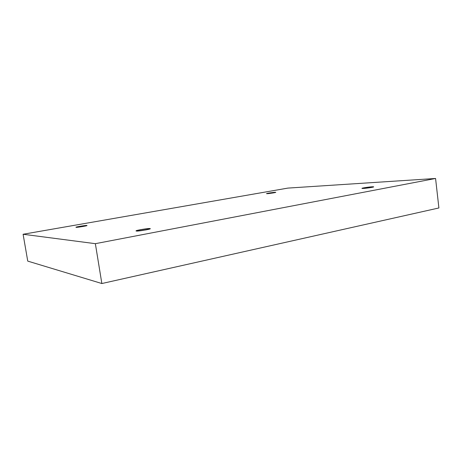 <?xml version="1.0" encoding="UTF-8"?>
<svg xmlns="http://www.w3.org/2000/svg" width="462" height="462" viewBox="0 0 462 462"><rect width="100%" height="100%" fill="white"/><g stroke="black" fill="none" stroke-linecap="round" stroke-linejoin="round"><path stroke-width="0.69" d="M149.659 228.575C149.792 228.072 135.031 230.365 136.134 230.89L136.619 231.023C135.095 231.006 136.411 230.55 140.569 229.649L149.659 228.575C151.265 228.575 149.994 229.031 145.83 229.937L136.619 231.023C136.348 231.554 151.305 229.244 150.196 228.713L149.659 228.575L149.723 229.008L149.659 228.575M372.124 186.798C371.107 186.723 361.654 187.982 361.942 188.363L363.438 188.427C361.382 188.565 361.527 188.369 363.883 187.826L372.124 186.798C374.22 186.648 374.104 186.844 371.777 187.387L363.438 188.427C364.391 188.513 373.966 187.243 373.683 186.856L372.124 186.798L372.181 187.306L372.124 186.798M274.971 192.308C274.509 192.209 266.176 193.387 266.557 193.624L267.313 193.659C265.933 193.757 266.372 193.578 268.618 193.122L274.971 192.308C276.38 192.204 275.964 192.383 273.723 192.839L267.313 193.659C267.729 193.769 276.137 192.579 275.756 192.342L274.971 192.308M86.746 225.462C87.237 225.069 74.931 227.021 75.987 227.258L79.949 226.299L86.746 225.462L83.068 226.472L76.201 227.316C75.624 227.726 88.051 225.762 86.983 225.52L86.746 225.462M435.574 178.471L95.363 243.676L101.854 283.529L438.9 207.964L435.574 178.471L438.9 207.964L101.854 283.529L95.363 243.676L23.1 234.257L27.749 261.111L101.854 283.529L27.749 261.111L23.1 234.257L287.895 188.098L435.574 178.471L287.895 188.098L23.1 234.257L95.363 243.676L435.574 178.471"/></g></svg>
